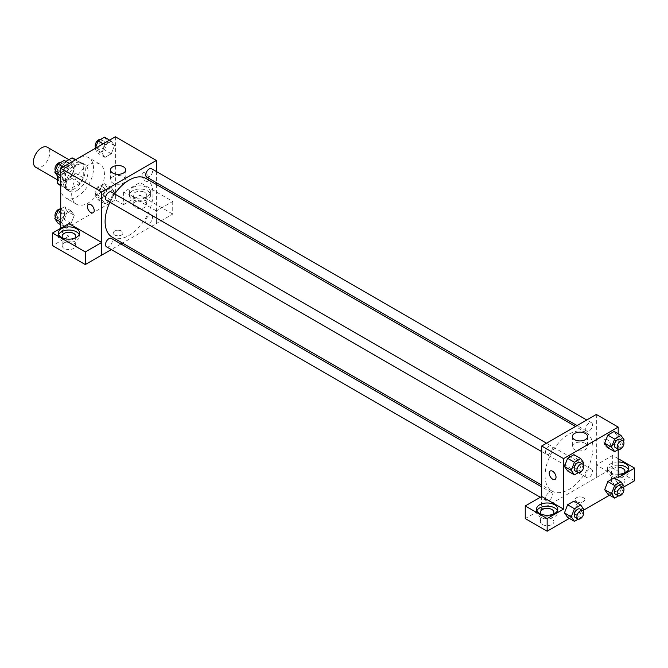 <?xml version="1.0" encoding="UTF-8"?>
<svg xmlns="http://www.w3.org/2000/svg" width="668" height="668" viewBox="0 0 668 668"><rect width="100%" height="100%" fill="white"/><g stroke="black" fill="none" stroke-linecap="round" stroke-linejoin="round"><path stroke-width="0.5" stroke-dasharray="3.34 2.5" d="M35.805 167.334A11.598 6.697 120 0 0 47.395 160.646A11.598 6.697 120 0 0 47.395 147.252M57.991 176.227A11.598 6.697 120 0 0 60.396 181.537A11.598 6.697 120 0 0 71.994 174.841A11.598 6.697 120 0 0 71.994 161.456A11.598 6.697 120 0 0 63.059 164.562A11.598 6.697 120 0 0 57.991 176.227M83.275 164.462L75.075 159.727L75.075 173.012A14.963 8.642 120 0 1 71.944 178.431L80.143 183.166A14.963 8.642 120 0 0 83.275 177.738L83.275 164.462A14.963 8.642 120 0 0 81.872 163.268A14.963 8.642 120 0 0 80.143 162.65L68.637 169.296L60.437 164.562L65.932 161.389M75.075 159.727A14.963 8.642 120 0 0 73.672 158.533M71.944 178.431L60.437 185.069A14.963 8.642 120 0 1 58.709 184.452M57.314 175.776L57.314 169.981A14.963 8.642 120 0 1 60.437 164.562M80.143 183.166L68.637 189.804L60.437 185.069M60.73 185.236L65.506 188L65.506 174.715L57.314 169.981M65.506 188A14.963 8.642 120 0 0 66.909 189.186A14.963 8.642 120 0 0 68.637 189.804M68.637 169.296A14.963 8.642 120 0 0 65.506 174.715M74.39 188.852A15.456 8.926 -60 0 1 66.658 189.612A15.456 8.926 -60 0 1 66.658 171.768A15.456 8.926 -60 0 1 82.122 162.842A15.456 8.926 -60 0 1 84.494 175.225A15.456 8.926 -60 0 1 74.39 188.852M77.121 190.43A15.456 8.926 120 0 0 87.224 176.803A15.456 8.926 120 0 0 84.853 164.42A15.456 8.926 120 0 0 72.937 168.561A15.456 8.926 120 0 0 66.19 184.117A15.456 8.926 120 0 0 69.397 191.19A15.456 8.926 120 0 0 77.121 190.43M80.143 162.65L75.359 159.894M83.275 177.738L75.075 173.012M60.73 187.274A23.188 13.385 120 0 0 65.531 197.887A23.188 13.385 120 0 0 88.719 184.502A23.188 13.385 120 0 0 88.719 157.723A23.188 13.385 120 0 0 70.85 163.936A23.188 13.385 120 0 0 60.73 187.274M71.66 193.586A23.188 13.385 120 0 0 76.461 204.199A23.188 13.385 120 0 0 99.649 190.806A23.188 13.385 120 0 0 99.649 164.036A23.188 13.385 120 0 0 81.78 170.248A23.188 13.385 120 0 0 71.66 193.586M115.38 136.781L115.38 199.891L60.73 231.445L60.73 228.289M74.257 215.313L71.1 223.438L64.788 227.087L61.631 222.594L64.788 214.461L71.1 210.821L74.257 215.313L71.1 223.438L64.788 227.087L61.631 222.594L64.788 214.461L71.1 210.821L74.257 215.313L67.418 211.364L64.262 219.496L57.957 223.137M101.853 199.373L105.01 191.24L111.322 187.599L114.478 192.083L111.322 200.216L105.01 203.865L101.853 199.373L105.01 191.24L111.322 187.599L114.478 192.083L111.322 200.216L105.01 203.865L101.853 199.373L95.023 195.432L98.179 187.299L104.492 183.65L107.648 188.142L104.492 196.275L98.179 199.916L95.023 195.432M101.853 152.922L105.01 144.789L111.322 141.148L114.478 145.632L111.322 153.765L105.01 157.414L101.853 152.922L105.01 144.789L111.322 141.148L114.478 145.632L111.322 153.765L105.01 157.414L101.853 152.922L95.023 148.981L95.248 148.413M61.631 176.143L64.788 168.01L71.1 164.37L74.257 168.862L71.1 176.995L64.788 180.636L61.631 176.143L64.788 168.01L71.1 164.37L74.257 168.862L71.1 176.995L64.788 180.636L60.73 175.626M145.44 173.07A4.835 2.789 -120 0 0 143.027 172.828A4.835 2.789 -120 0 0 143.027 178.406A4.835 2.789 -120 0 0 147.853 181.195A4.835 2.789 -120 0 0 148.597 177.329A4.835 2.789 -120 0 0 145.44 173.07A4.835 2.789 60 0 1 148.597 177.329A4.835 2.789 60 0 1 147.853 181.203A4.835 2.789 60 0 1 143.027 178.414A4.835 2.789 60 0 1 143.027 172.837A4.835 2.789 60 0 1 145.44 173.07M156.329 210.913L123.58 192.008L139.979 182.539L172.728 201.444L156.329 210.913L156.37 223.563L122.52 243.102M123.58 192.008L123.58 204.625L115.38 199.891M156.37 171.534L156.37 182.69M156.37 184.468L156.37 223.563M132.464 187.666A10.63 6.137 180 0 1 144.046 186.339A10.63 6.137 180 0 1 150.601 192.008A10.63 6.137 180 0 1 139.979 198.137A10.63 6.137 180 0 1 129.35 192.008A10.63 6.137 180 0 1 132.464 187.666M132.464 190.823A10.63 6.137 0 0 0 129.35 195.165A10.63 6.137 0 0 0 139.979 201.293A10.63 6.137 0 0 0 150.601 195.165A10.63 6.137 0 0 0 144.046 189.495A10.63 6.137 0 0 0 132.464 190.823M144.756 192.401A6.763 3.908 180 0 1 146.743 195.165A6.763 3.908 180 0 1 142.568 198.772A6.763 3.908 180 0 1 135.195 197.92A6.763 3.908 180 0 1 133.216 195.165A6.763 3.908 180 0 1 137.391 191.549A6.763 3.908 180 0 1 144.756 192.401M135.195 207.389A6.763 3.908 180 0 1 133.216 204.625A6.763 3.908 180 0 1 139.979 200.726A6.763 3.908 180 0 1 146.743 204.625A6.763 3.908 180 0 1 142.568 208.232A6.763 3.908 180 0 1 135.195 207.389M172.728 201.444L172.728 214.069L156.329 223.538M139.979 182.539L139.979 195.165L172.728 214.069M123.58 204.625L139.979 195.165M112.742 176.786A7.598 4.384 0 0 0 110.512 179.884A7.598 4.384 0 0 0 118.111 184.276A7.598 4.384 0 0 0 125.718 179.884A7.598 4.384 0 0 0 121.025 175.834A7.598 4.384 0 0 0 112.742 176.786M68.929 223.563L68.929 236.18L60.73 231.445M93.203 212.75L93.203 212.75A4.835 2.789 -120 0 0 93.203 207.172A4.835 2.789 -120 0 0 88.376 204.383L88.376 204.383M58.659 234.602A10.63 6.137 0 0 0 58.3 236.18A10.63 6.137 0 0 0 68.929 242.317A10.63 6.137 0 0 0 79.55 236.18A10.63 6.137 0 0 0 79.2 234.602M74.766 238.15A6.763 3.908 180 0 1 64.145 238.944A6.763 3.908 180 0 1 63.084 238.15M64.145 248.412A6.763 3.908 180 0 1 62.166 245.649A6.763 3.908 180 0 1 68.929 241.741A6.763 3.908 180 0 1 75.693 245.649A6.763 3.908 180 0 1 71.518 249.256A6.763 3.908 180 0 1 64.145 248.412M68.929 236.18L52.53 245.649M121.534 234.994A4.835 2.789 0 0 0 122.945 233.023A4.835 2.789 0 0 0 118.111 230.235A4.835 2.789 0 0 0 113.284 233.023A4.835 2.789 0 0 0 116.265 235.604A4.835 2.789 0 0 0 121.534 234.994A4.835 2.789 180 0 1 116.265 235.604A4.835 2.789 180 0 1 113.284 233.023A4.835 2.789 180 0 1 118.111 230.235A4.835 2.789 180 0 1 122.945 233.023A4.835 2.789 180 0 1 121.534 234.994M120.975 243.995L111.314 249.573M106.521 200.35A4.835 2.789 120 0 0 110.237 199.056A4.835 2.789 120 0 0 112.349 194.196A4.835 2.789 120 0 0 111.347 191.983M152.571 217.426A4.835 2.789 120 0 0 151.578 215.213A4.835 2.789 120 0 0 147.853 216.507A4.835 2.789 120 0 0 145.741 221.367A4.835 2.789 120 0 0 146.743 223.58A4.835 2.789 120 0 0 150.467 222.285A4.835 2.789 120 0 0 152.571 217.426M106.521 246.801A4.835 2.789 120 0 0 110.237 245.507A4.835 2.789 120 0 0 112.349 240.647A4.835 2.789 120 0 0 111.347 238.434M146.743 177.129A4.835 2.789 120 0 0 150.467 175.834A4.835 2.789 120 0 0 152.571 170.975A4.835 2.789 120 0 0 151.578 168.762M112.115 237.098A33.851 19.547 120 0 0 138.209 228.03A33.851 19.547 120 0 0 152.98 193.962A33.851 19.547 120 0 0 145.975 178.465M114.704 193.929A33.851 19.547 120 0 0 109.878 202.295M545.08 475.616A33.851 19.547 120 0 0 552.085 491.114A33.851 19.547 120 0 0 585.945 471.566A33.851 19.547 120 0 0 585.945 432.48A33.851 19.547 120 0 0 559.851 441.548A33.851 19.547 120 0 0 545.08 475.616M552.319 448.211A4.835 2.789 -60 0 1 550.207 453.071A4.835 2.789 -60 0 1 546.482 454.365A4.835 2.789 -60 0 1 546.482 448.787A4.835 2.789 -60 0 1 551.317 445.999A4.835 2.789 -60 0 1 552.319 448.211M585.711 475.382A4.835 2.789 120 0 0 586.713 477.595A4.835 2.789 120 0 0 591.539 474.806A4.835 2.789 120 0 0 591.539 469.228A4.835 2.789 120 0 0 587.823 470.522A4.835 2.789 120 0 0 585.711 475.382M545.489 498.604A4.835 2.789 120 0 0 546.482 500.816A4.835 2.789 120 0 0 551.317 498.027A4.835 2.789 120 0 0 551.317 492.45A4.835 2.789 120 0 0 547.593 493.744A4.835 2.789 120 0 0 545.489 498.604M585.711 428.931A4.835 2.789 120 0 0 586.713 431.144A4.835 2.789 120 0 0 591.539 428.355A4.835 2.789 120 0 0 591.539 422.777A4.835 2.789 120 0 0 587.823 424.071A4.835 2.789 120 0 0 585.711 428.931M541.69 496.508L541.69 509.125L612.698 468.084L634.6 480.726M596.34 414.461L596.34 477.57M576.526 501.635A4.835 2.789 0 0 0 581.795 502.236A4.835 2.789 0 0 0 584.776 499.664A4.835 2.789 0 0 0 579.949 496.875A4.835 2.789 0 0 0 575.115 499.664A4.835 2.789 0 0 0 576.526 501.635A4.835 2.789 180 0 1 575.115 499.656A4.835 2.789 180 0 1 579.949 496.867A4.835 2.789 180 0 1 584.776 499.656A4.835 2.789 180 0 1 581.795 502.236A4.835 2.789 180 0 1 576.526 501.635M613.424 483.49A6.763 3.908 0 0 0 620.789 484.333A6.763 3.908 0 0 0 624.964 480.726A6.763 3.908 0 0 0 618.201 476.827A6.763 3.908 0 0 0 611.437 480.726A6.763 3.908 0 0 0 613.424 483.49M542.374 524.514A6.763 3.908 0 0 0 549.739 525.357A6.763 3.908 0 0 0 553.914 521.75A6.763 3.908 0 0 0 547.15 517.842A6.763 3.908 0 0 0 540.387 521.75A6.763 3.908 0 0 0 542.374 524.514M569.353 518.393L583.682 510.127M609.583 495.172L623.912 486.897M525.248 518.568L541.69 509.125M624.037 473.236A6.763 3.908 180 0 1 613.424 474.021A6.763 3.908 180 0 1 611.437 471.266A6.763 3.908 180 0 1 618.201 467.358M618.201 465.128A10.63 6.137 0 0 0 610.686 466.924A10.63 6.137 0 0 0 607.579 471.266A10.63 6.137 0 0 0 618.201 477.395A10.63 6.137 0 0 0 628.83 471.266A10.63 6.137 0 0 0 628.471 469.688M618.201 474.247A10.63 6.137 180 0 1 607.579 468.109A10.63 6.137 180 0 1 610.686 463.767A10.63 6.137 180 0 1 618.201 461.972M552.987 514.251A6.763 3.908 180 0 1 542.374 515.045A6.763 3.908 180 0 1 541.314 514.251M536.88 510.703A10.63 6.137 0 0 0 536.521 512.281A10.63 6.137 0 0 0 547.15 518.418A10.63 6.137 0 0 0 557.78 512.281A10.63 6.137 0 0 0 557.421 510.703M541.639 496.483L541.639 509.1M618.201 477.57L596.299 464.928L612.698 455.459L618.201 458.64M612.698 455.459L612.698 468.084M596.299 464.928L596.299 477.545M604.682 489.677L607.838 481.545M617.299 482.388L614.142 477.896L617.307 482.38L614.134 490.521L607.83 494.161L614.142 490.521L617.299 482.388L624.129 486.329M617.307 435.928L614.142 431.445L617.299 435.937L614.134 444.07L607.83 447.71L614.142 444.07L617.299 435.937L624.129 439.878M604.682 443.226L607.838 435.093M583.907 463.108L577.077 459.158L573.921 454.674L577.085 459.15L573.912 467.291M583.298 464.669L580.751 471.241L573.921 467.291L567.608 470.94L573.921 467.291L577.077 459.158M564.452 466.448L567.616 458.315M564.452 512.899L567.616 504.766M583.907 509.559L577.077 505.609L573.921 501.125L577.085 505.601L573.912 513.742M583.298 511.12L580.751 517.692L573.921 513.742L567.608 517.391L573.921 513.742L577.077 505.609M618.201 433.791L618.201 449.614M585.318 443.418A7.598 4.384 0 0 0 577.035 442.466A7.598 4.384 0 0 0 572.342 446.525A7.598 4.384 0 0 0 579.949 450.908A7.598 4.384 0 0 0 587.548 446.525A7.598 4.384 0 0 0 585.318 443.418M555.033 479.39L555.033 479.39A4.835 2.789 -120 0 0 555.033 473.812A4.835 2.789 -120 0 0 550.207 471.024L550.207 471.024M607.27 439.703A4.835 2.789 -120 0 0 604.857 439.469A4.835 2.789 -120 0 0 604.857 445.047A4.835 2.789 -120 0 0 609.692 447.836A4.835 2.789 -120 0 0 610.427 443.961A4.835 2.789 -120 0 0 607.27 439.703A4.835 2.789 60 0 1 610.427 443.961A4.835 2.789 60 0 1 609.684 447.836A4.835 2.789 60 0 1 604.857 445.047A4.835 2.789 60 0 1 604.857 439.469A4.835 2.789 60 0 1 607.27 439.711M580.751 471.241L578.279 472.668M575.181 470.932A4.835 2.789 120 0 0 580.008 468.143A4.835 2.789 120 0 0 580.008 462.565M623.528 441.439L620.973 448.011L618.501 449.439M615.403 447.71A4.835 2.789 120 0 0 620.238 444.921A4.835 2.789 120 0 0 620.238 439.344M620.973 448.011L614.142 444.07M580.751 517.692L578.279 519.111M575.181 517.383A4.835 2.789 120 0 0 580.008 514.594A4.835 2.789 120 0 0 580.008 509.016M623.528 487.89L620.973 494.462L618.501 495.89M615.403 494.161A4.835 2.789 120 0 0 620.238 491.372A4.835 2.789 120 0 0 620.238 485.795M620.973 494.462L614.142 490.521M64.262 160.429L67.418 164.912L64.262 173.045L57.957 176.694M57.69 170.532A4.835 2.789 120 0 0 58.692 172.745A4.835 2.789 120 0 0 63.527 169.956A4.835 2.789 120 0 0 63.527 164.378A4.835 2.789 120 0 0 59.803 165.672A4.835 2.789 120 0 0 57.69 170.532M74.257 168.862L67.418 164.912M71.1 176.995L64.262 173.045M64.788 180.636L60.73 178.289M64.788 168.01L63.034 167.008M71.1 164.37L69.347 163.359M55.402 170.641A4.835 2.789 120 0 0 55.962 171.167A4.835 2.789 120 0 0 60.796 168.378A4.835 2.789 120 0 0 60.796 162.8A4.835 2.789 120 0 0 60.429 162.641M104.492 137.199L107.648 141.691L104.492 149.824L98.179 153.465L95.023 148.981M97.92 147.311A4.835 2.789 120 0 0 98.922 149.515A4.835 2.789 120 0 0 103.749 146.726A4.835 2.789 120 0 0 103.749 141.148A4.835 2.789 120 0 0 100.025 142.443A4.835 2.789 120 0 0 97.92 147.311M114.478 145.632L107.648 141.691M111.322 153.765L104.492 149.824M105.01 157.414L98.179 153.465M105.01 144.789L103.264 143.779M111.322 141.148L109.577 140.138M95.633 147.419A4.835 2.789 120 0 0 96.184 147.945A4.835 2.789 120 0 0 101.018 145.148A4.835 2.789 120 0 0 101.018 139.57A4.835 2.789 120 0 0 100.651 139.42M60.73 208.917L64.262 206.88L67.418 211.364M57.69 216.983A4.835 2.789 120 0 0 58.692 219.196A4.835 2.789 120 0 0 63.527 216.407A4.835 2.789 120 0 0 63.527 210.821A4.835 2.789 120 0 0 59.803 212.115A4.835 2.789 120 0 0 57.69 216.983M71.1 223.438L64.262 219.496M64.788 227.087L60.73 224.74M61.631 222.594L60.73 222.077M64.788 214.461L60.73 212.123M71.1 210.821L64.262 206.88M55.402 217.092A4.835 2.789 120 0 0 55.962 217.618A4.835 2.789 120 0 0 60.796 214.829A4.835 2.789 120 0 0 60.796 209.251A4.835 2.789 120 0 0 60.429 209.092M97.92 193.753A4.835 2.789 120 0 0 98.922 195.966A4.835 2.789 120 0 0 103.749 193.177A4.835 2.789 120 0 0 103.749 187.599A4.835 2.789 120 0 0 100.025 188.894A4.835 2.789 120 0 0 97.92 193.753M114.478 192.083L107.648 188.142M111.322 200.216L104.492 196.275M105.01 203.865L98.179 199.916M105.01 191.24L98.179 187.299M111.322 187.599L104.492 183.65M95.19 192.175A4.835 2.789 120 0 0 96.184 194.388A4.835 2.789 120 0 0 101.018 191.599A4.835 2.789 120 0 0 101.018 186.021A4.835 2.789 120 0 0 97.294 187.316A4.835 2.789 120 0 0 95.19 192.175M57.314 179.75L60.396 181.537M68.904 159.669L71.994 161.456M84.853 164.42L82.122 162.842M69.397 191.19L66.658 189.612M81.872 163.268L75.693 159.702M66.909 189.186L60.73 185.62M99.649 164.036L88.719 157.723M76.461 204.199L65.531 197.887M129.35 192.008L129.35 195.165M150.601 192.008L150.601 195.165M146.743 204.625L146.743 195.165M133.216 204.625L133.216 195.165M110.512 169.914L110.512 179.884M125.718 169.914L125.718 179.884M58.3 233.023L58.3 236.18M79.55 233.023L79.55 236.18M75.693 245.649L75.693 236.18M62.166 245.649L62.166 236.18M585.945 432.48L575.54 426.476M552.085 491.114L541.69 485.11M541.69 451.593L546.482 454.365M546.516 443.226L551.317 445.999M591.539 469.228L151.578 215.213M586.713 477.595L146.743 223.58M551.317 492.45L541.69 486.889M546.482 500.816L540.312 497.251M591.539 422.777L586.746 420.005M586.713 431.144L577.085 425.583M624.964 480.726L624.964 471.266M611.437 480.726L611.437 471.266M607.579 468.109L607.579 471.266M628.83 468.109L628.83 471.266M553.914 521.75L553.914 512.281M540.387 521.75L540.387 512.281M536.521 509.125L536.521 512.281M557.78 509.125L557.78 512.281M572.342 436.555L572.342 446.525M587.548 436.555L587.548 446.525M63.527 164.378L60.796 162.8M58.692 172.745L55.962 171.167M103.749 141.148L101.018 139.57M98.922 149.515L96.184 147.945M63.527 210.821L60.796 209.251M58.692 219.196L55.962 217.618M103.749 187.599L101.018 186.021M98.922 195.966L96.184 194.388"/><path stroke-width="1" d="M68.904 159.669L47.395 147.252A11.598 6.697 120 0 0 38.46 150.358A11.598 6.697 120 0 0 33.4 162.032A11.598 6.697 120 0 0 35.805 167.334L57.314 179.75M65.932 161.389L71.944 157.915A14.963 8.642 120 0 1 73.672 158.533L75.693 159.702M60.73 185.236L57.314 183.266A14.963 8.642 120 0 0 58.709 184.452L60.73 185.62M57.314 183.266L57.314 175.776M75.359 159.894L71.944 157.915M60.73 228.289L60.73 168.336L115.38 136.781L156.37 160.454L156.37 171.534M156.37 182.69L156.37 184.468M112.742 166.816A7.598 4.384 180 0 1 121.025 165.864A7.598 4.384 180 0 1 125.718 169.914A7.598 4.384 180 0 1 118.111 174.306A7.598 4.384 180 0 1 110.512 169.914A7.598 4.384 180 0 1 112.742 166.816M111.314 249.573L101.72 255.118L101.72 192.008L60.73 168.336M101.72 192.008L156.37 160.454M88.376 204.383A4.835 2.789 -120 0 0 87.633 208.257A4.835 2.789 -120 0 0 90.79 212.516A4.835 2.789 60 0 1 87.633 208.257A4.835 2.789 60 0 1 88.368 204.383A4.835 2.789 60 0 1 93.203 207.172A4.835 2.789 60 0 1 93.203 212.75A4.835 2.789 60 0 1 90.79 212.516A4.835 2.789 -120 0 0 93.203 212.75M101.678 242.467L68.929 223.563L52.53 233.023L85.279 251.936L101.678 242.467L101.72 255.118M61.414 228.69A10.63 6.137 180 0 1 72.996 227.354A10.63 6.137 180 0 1 79.55 233.023A10.63 6.137 180 0 1 68.929 239.161A10.63 6.137 180 0 1 58.3 233.023A10.63 6.137 180 0 1 61.414 228.69M79.2 234.602A10.63 6.137 0 0 0 71.685 230.26A10.63 6.137 0 0 0 61.414 231.846A10.63 6.137 0 0 0 58.659 234.602M63.084 238.15A6.763 3.908 180 0 1 62.166 236.18A6.763 3.908 180 0 1 66.341 232.573A6.763 3.908 180 0 1 73.705 233.424A6.763 3.908 180 0 1 75.693 236.18A6.763 3.908 180 0 1 74.766 238.15M85.279 251.936L85.279 264.553L101.678 255.093M52.53 233.023L52.53 245.649L85.279 264.553M122.52 243.102L120.975 243.995M546.516 443.226L111.347 191.983A4.835 2.789 120 0 0 106.521 194.772A4.835 2.789 120 0 0 106.521 200.35L541.69 451.593M541.69 486.889L111.347 238.434A4.835 2.789 120 0 0 107.623 239.728A4.835 2.789 120 0 0 105.519 244.588A4.835 2.789 120 0 0 106.521 246.801L540.312 497.251M586.746 420.005L151.578 168.762A4.835 2.789 120 0 0 147.853 170.056A4.835 2.789 120 0 0 145.741 174.916A4.835 2.789 120 0 0 146.743 177.129L577.085 425.583M575.54 426.476L145.975 178.465A33.851 19.547 120 0 0 114.704 193.929M109.878 202.295A33.851 19.547 120 0 0 105.11 221.601A33.851 19.547 120 0 0 112.115 237.098L541.69 485.11M541.69 496.508L525.248 505.943L547.15 518.593L563.55 509.125L541.69 496.508L541.69 446.015L596.34 414.461L618.201 427.086L618.201 433.791M525.248 505.943L525.248 518.568L547.15 531.219L569.353 518.393M583.682 510.127L609.583 495.172M623.912 486.897L634.6 480.726L634.6 468.109L618.201 477.57L618.201 449.614M618.201 467.358A6.763 3.908 180 0 1 622.985 468.502A6.763 3.908 180 0 1 624.964 471.266A6.763 3.908 180 0 1 624.037 473.236M628.471 469.688A10.63 6.137 0 0 0 618.201 465.128M618.201 461.972A10.63 6.137 180 0 1 628.83 468.109A10.63 6.137 180 0 1 618.201 474.247M541.314 514.251A6.763 3.908 180 0 1 540.387 512.281A6.763 3.908 180 0 1 547.15 508.381A6.763 3.908 180 0 1 553.914 512.281A6.763 3.908 180 0 1 552.987 514.251M557.421 510.703A10.63 6.137 0 0 0 549.914 506.361A10.63 6.137 0 0 0 539.635 507.947A10.63 6.137 0 0 0 536.88 510.703M539.635 504.791A10.63 6.137 180 0 1 551.217 503.455A10.63 6.137 180 0 1 557.78 509.125A10.63 6.137 180 0 1 547.15 515.262A10.63 6.137 180 0 1 536.521 509.125A10.63 6.137 180 0 1 539.635 504.791M547.15 518.593L547.15 531.219M618.201 458.64L634.6 468.109M614.669 485.486L607.83 481.545L614.142 477.896L607.83 481.545L604.682 489.677L607.83 494.161L604.682 489.677L611.512 493.619L614.669 485.486L620.973 481.845L624.129 486.329L623.528 487.89M618.501 449.439L614.669 451.66L607.83 447.71L604.674 443.235L607.83 435.093L614.142 431.445L607.83 435.093L614.669 439.035L620.973 435.394L624.129 439.878L623.528 441.439M578.279 472.668L574.438 474.881L567.608 470.94L564.443 466.456M574.438 474.881L571.282 470.397L574.438 462.264L567.608 458.315L573.921 454.674L567.608 458.315L564.452 466.448L567.608 470.94M574.438 508.707L567.608 504.766L573.921 501.125L567.608 504.766L564.452 512.899L567.608 517.391L564.452 512.899L571.282 516.84L574.438 508.707L580.751 505.066L583.907 509.559L583.298 511.12M563.55 509.125L563.55 458.64L618.201 427.086M585.318 433.449A7.598 4.384 180 0 1 587.548 436.555A7.598 4.384 180 0 1 579.949 440.938A7.598 4.384 180 0 1 572.342 436.555A7.598 4.384 180 0 1 577.035 432.497A7.598 4.384 180 0 1 585.318 433.449M563.55 458.64L541.69 446.015M550.207 471.024A4.835 2.789 -120 0 0 549.463 474.89A4.835 2.789 -120 0 0 552.62 479.148A4.835 2.789 60 0 1 549.463 474.89A4.835 2.789 60 0 1 550.207 471.024A4.835 2.789 60 0 1 555.033 473.812A4.835 2.789 60 0 1 555.033 479.39A4.835 2.789 60 0 1 552.62 479.148A4.835 2.789 -120 0 0 555.033 479.39M574.438 462.264L580.751 458.615L583.907 463.108L583.298 464.669M582.746 464.143L580.008 462.565A4.835 2.789 120 0 0 576.292 463.859A4.835 2.789 120 0 0 574.179 468.719A4.835 2.789 120 0 0 575.181 470.932L577.912 472.51A4.835 2.789 120 0 0 582.746 469.721A4.835 2.789 120 0 0 582.746 464.143A4.835 2.789 120 0 0 579.022 465.437A4.835 2.789 120 0 0 576.91 470.297A4.835 2.789 120 0 0 577.912 472.51M571.282 470.397L564.452 466.448M580.751 458.615L573.921 454.674M614.669 451.66L611.512 447.168L614.669 439.035M622.968 440.922L620.238 439.344A4.835 2.789 120 0 0 616.514 440.638A4.835 2.789 120 0 0 614.401 445.498A4.835 2.789 120 0 0 615.403 447.71L618.142 449.288A4.835 2.789 120 0 0 622.968 446.5A4.835 2.789 120 0 0 622.968 440.922A4.835 2.789 120 0 0 619.244 442.216A4.835 2.789 120 0 0 617.14 447.076A4.835 2.789 120 0 0 618.142 449.288M607.83 447.71L604.682 443.226L611.512 447.168M620.973 435.394L614.142 431.445M578.279 519.111L574.438 521.332L571.282 516.84M582.746 510.594L580.008 509.016A4.835 2.789 120 0 0 576.292 510.31A4.835 2.789 120 0 0 574.179 515.17A4.835 2.789 120 0 0 575.181 517.383L577.912 518.961A4.835 2.789 120 0 0 582.746 516.172A4.835 2.789 120 0 0 582.746 510.594A4.835 2.789 120 0 0 579.022 511.888A4.835 2.789 120 0 0 576.91 516.748A4.835 2.789 120 0 0 577.912 518.961M574.438 521.332L567.608 517.391M580.751 505.066L573.921 501.125M618.501 495.89L614.669 498.111L611.512 493.619M622.968 487.364L620.238 485.795A4.835 2.789 120 0 0 616.514 487.089A4.835 2.789 120 0 0 614.401 491.949A4.835 2.789 120 0 0 615.403 494.161L618.142 495.74A4.835 2.789 120 0 0 622.968 492.951A4.835 2.789 120 0 0 622.968 487.364A4.835 2.789 120 0 0 619.244 488.659A4.835 2.789 120 0 0 617.14 493.527A4.835 2.789 120 0 0 618.142 495.74M614.669 498.111L607.83 494.161M620.973 481.845L614.142 477.896M60.73 178.289L57.957 176.694L54.801 172.202L57.957 164.069L64.262 160.429L69.347 163.359M60.73 175.626L54.801 172.202M63.034 167.008L57.957 164.069M60.429 162.641A4.835 2.789 120 0 0 56.847 164.336A4.835 2.789 120 0 0 54.96 168.954A4.835 2.789 120 0 0 55.402 170.641M95.248 148.413L98.179 140.848L104.492 137.199L109.577 140.138M103.264 143.779L98.179 140.848M100.651 139.42A4.835 2.789 120 0 0 97.077 141.115A4.835 2.789 120 0 0 95.19 145.733A4.835 2.789 120 0 0 95.633 147.419M60.73 224.74L57.957 223.137L54.801 218.653L57.957 210.52L60.73 208.917M60.73 222.077L54.801 218.653M60.73 212.123L57.957 210.52M60.429 209.092A4.835 2.789 120 0 0 56.847 210.787A4.835 2.789 120 0 0 54.96 215.405A4.835 2.789 120 0 0 55.402 217.092"/></g></svg>
